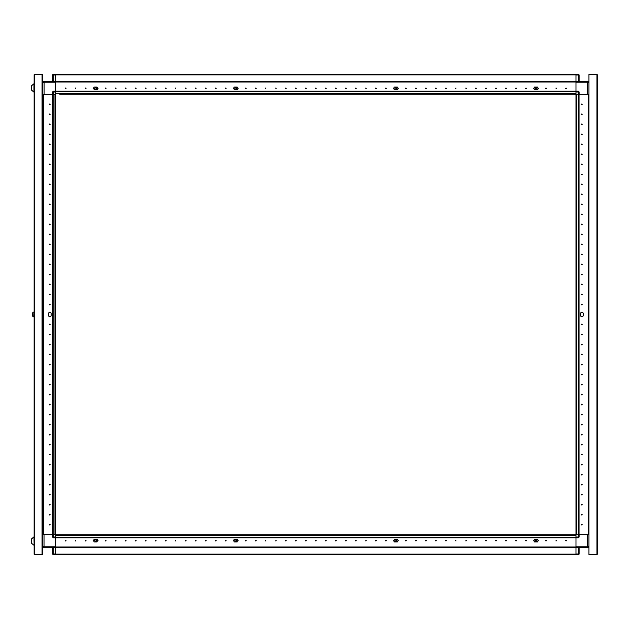 <?xml version="1.0" encoding="UTF-8"?>
<svg xmlns="http://www.w3.org/2000/svg" width="629" height="629" viewBox="0 0 629 629"><rect width="100%" height="100%" fill="white"/><g stroke="black" fill="none" stroke-linecap="round" stroke-linejoin="round"><path stroke-width="0.94" d="M576.03 534.681L576.03 537.779L578.334 537.779L578.334 534.681L576.03 534.681L576.03 92.023L579.136 92.023L579.136 94.319L578.334 94.319L578.334 91.221L576.03 91.221L576.03 91.858L55.611 91.858L55.611 82.014L576.03 82.014L55.611 82.014L55.611 74.206L576.03 74.206L576.03 74.843L55.611 74.843L55.611 74.206L52.805 74.379M588.941 94.319L588.241 94.319L588.241 534.681L579.136 534.681L579.136 536.977L576.03 536.977M576.03 92.023L576.03 74.206L578.334 74.206L579.136 75.008L579.136 81.408M578.334 534.681L587.541 534.681L587.541 546.192L588.941 546.192L587.541 547.592L587.541 546.192L576.03 546.192L576.03 546.986L55.611 546.986L576.03 546.986L576.03 554.794L55.611 554.794L55.611 554.157L576.03 554.157L576.03 554.794L578.334 554.794L578.334 553.992L579.136 553.992L579.136 547.592M588.941 82.808L587.643 82.808L587.643 94.319L579.136 94.319L588.241 94.319L588.241 534.681L588.941 534.681M579.034 94.319L579.034 534.681L578.397 534.681L578.397 94.319L576.675 94.319L576.675 534.681L578.397 534.681M421.744 94.224L420.062 94.224L421.744 94.224M431.753 94.224L430.071 94.224L431.753 94.224M42.796 315.624L42.701 313.297M34.092 316.898L32.983 316.812L32.983 312.188L32.449 313.258M32.299 315.035L32.299 313.965M52.506 92.023L53.308 91.221L55.611 91.221L53.308 91.221L53.308 94.319L52.506 94.319L52.506 92.023L55.611 92.023L55.611 91.221L578.334 91.221L579.136 92.023M42.701 546.192L43.999 546.192L43.999 534.681L53.308 534.681L53.308 536.977L52.506 536.977L52.506 534.681L43.401 534.681L43.401 94.319L52.506 94.319L44.101 94.319L44.101 82.808L42.701 82.808L44.101 81.408L44.101 82.808L55.611 82.808M42.701 534.681L43.401 534.681L43.401 94.319L42.701 94.319M55.611 158.532L55.611 160.214L55.611 158.532M55.611 148.523L55.611 150.205L55.611 148.523M55.611 138.514L55.611 140.196L55.611 138.514M55.611 128.513L55.611 130.187L55.611 128.513M55.611 118.504L55.611 120.178L55.611 118.504M55.611 108.495L55.611 110.177L55.611 108.495M55.611 98.486L55.611 100.168L55.611 98.486M52.608 94.319L52.608 534.681L52.608 94.319L53.245 94.319L53.245 534.681L54.967 534.681L54.967 94.319L53.245 94.319M34.092 545.288L33.942 536.883L31.45 538.982L31.45 543.189L33.942 545.288L31.45 543.189M33.942 87.918L33.942 83.712L31.45 85.811L31.45 90.018L33.942 92.117L33.942 87.918M42.096 554.298L34.092 554.298L34.092 74.702L42.701 74.702L42.701 554.298L42.096 554.298L42.096 74.702M53.308 94.319L55.611 94.319L55.611 554.794L53.245 554.794L52.506 553.992L52.506 547.592L52.506 553.992L53.308 553.992L53.308 554.794L52.506 553.992M55.611 536.977L53.308 536.977L53.308 537.779L55.611 537.779L55.611 537.142L576.03 537.142L576.03 546.192M576.03 82.808L587.643 82.808L587.643 81.408L42.796 81.408L42.796 82.289M578.334 81.408L578.334 74.206L578.837 74.379M576.03 75.008L579.136 75.008M33.164 316.898L32.983 312.188L34.092 312.102L33.164 312.102M55.611 74.206L53.308 74.206L53.308 75.008L52.506 75.008L52.506 81.408M55.611 546.192L43.999 546.192L43.999 547.592L42.796 547.592L42.796 546.908M397.489 539.784L398.291 540.586L397.489 541.388L398.291 540.586L397.284 539.179L394.485 539.179L397.284 539.179M537.598 539.784L538.4 540.586L537.598 541.388L538.4 540.586L537.402 539.179L534.595 539.179L537.402 539.179M94.043 539.784L93.241 540.586L94.043 541.388L93.241 540.586L94.24 539.179L97.047 539.179L94.24 539.179M234.153 539.784L233.351 540.586L234.153 541.388L233.351 540.586L234.358 539.179L237.157 539.179L234.358 539.179M582.234 524.672L581.841 524.271L581.44 524.672L581.841 525.073L582.234 524.672M582.234 514.664L581.841 514.263L581.44 514.664L581.841 515.065L582.234 514.664M582.234 504.655L581.841 504.254L581.44 504.655L581.841 505.056L582.234 504.655M582.234 494.646L581.841 494.245L581.44 494.646L581.841 495.047L582.234 494.646M582.234 484.637L581.841 484.236L581.44 484.637L581.841 485.038L582.234 484.637M582.234 474.628L581.841 474.227L581.44 474.628L581.841 475.029L582.234 474.628M582.234 464.619L581.44 464.619L581.841 465.02L582.234 464.619M582.234 454.618L581.841 454.217L581.44 454.618L582.234 454.618M582.234 444.609L581.841 444.208L581.44 444.609L581.841 445.01L582.234 444.609M582.234 434.6L581.841 434.199L581.44 434.6L581.841 435.001L582.234 434.6M582.234 424.591L581.841 424.19L581.44 424.591L581.841 424.992L582.234 424.591M582.234 414.582L581.841 414.181L581.44 414.582L581.841 414.983L582.234 414.582M582.234 404.573L581.841 404.172L581.44 404.573L581.841 404.974L582.234 404.573M582.234 394.564L581.841 394.163L581.44 394.564L581.841 394.965L582.234 394.564M582.234 384.555L581.841 384.154L581.44 384.555L581.841 384.956L582.234 384.555M582.234 374.546L581.841 374.145L581.44 374.546L581.841 374.947L582.234 374.546M582.234 364.537L581.44 364.537L581.841 364.938L582.234 364.537M582.234 354.536L581.841 354.135L581.44 354.536L582.234 354.536M582.234 344.527L581.841 344.126L581.44 344.527L581.841 344.928L582.234 344.527M582.234 334.518L581.841 334.117L581.44 334.518L581.841 334.919L582.234 334.518M582.234 324.509L581.841 324.108L581.44 324.509L581.841 324.91L582.234 324.509M582.234 304.491L581.841 304.09L581.44 304.491L581.841 304.892L582.234 304.491M582.234 294.482L581.841 294.081L581.44 294.482L581.841 294.883L582.234 294.482M582.234 284.473L581.841 284.072L581.44 284.473L581.841 284.874L582.234 284.473M582.234 274.464L581.44 274.464L581.841 274.865L582.234 274.464M582.234 264.463L581.841 264.062L581.44 264.463L582.234 264.463M582.234 254.454L581.841 254.053L581.44 254.454L581.841 254.855L582.234 254.454M582.234 244.445L581.841 244.044L581.44 244.445L581.841 244.846L582.234 244.445M582.234 234.436L581.841 234.035L581.44 234.436L581.841 234.837L582.234 234.436M582.234 224.427L581.841 224.026L581.44 224.427L581.841 224.828L582.234 224.427M582.234 214.418L581.841 214.017L581.44 214.418L581.841 214.819L582.234 214.418M582.234 204.409L581.841 204.008L581.44 204.409L581.841 204.81L582.234 204.409M582.234 194.4L581.841 193.999L581.44 194.4L581.841 194.801L582.234 194.4M582.234 184.391L581.841 183.99L581.44 184.391L581.841 184.792L582.234 184.391M582.234 174.382L581.44 174.382L581.841 174.783L582.234 174.382M582.234 164.381L581.841 163.98L581.44 164.381L582.234 164.381M582.234 154.372L581.841 153.971L581.44 154.372L581.841 154.773L582.234 154.372M582.234 144.363L581.841 143.962L581.44 144.363L581.841 144.764L582.234 144.363M582.234 134.354L581.841 133.953L581.44 134.354L581.841 134.755L582.234 134.354M582.234 124.345L581.841 123.944L581.44 124.345L581.841 124.746L582.234 124.345M582.234 114.336L581.841 113.935L581.44 114.336L581.841 114.737L582.234 114.336M582.234 104.328L581.841 103.927L581.44 104.328L581.841 104.728L582.234 104.328M583.24 315.9L583.24 313.1L583.24 315.9L581.841 316.898L580.433 315.9L580.433 313.1L580.433 315.9M583.24 313.1L581.841 312.102L580.433 313.1M536.969 88.375L535.971 87.376L534.972 88.375L535.971 89.381L536.969 88.375M537.598 89.216L538.4 88.414L537.598 87.612L538.4 88.414L537.402 89.821L534.595 89.821L533.596 88.414L534.611 87.014L533.651 88.375L534.611 89.735L537.331 89.735L538.29 88.375L537.331 87.014M566.021 88.013L565.62 88.414L566.021 88.815L566.422 88.414L566.021 88.013M556.012 88.013L556.012 88.815L556.413 88.414L556.012 88.013M546.011 88.013L545.61 88.414L546.011 88.815L546.412 88.414L546.011 88.013M525.993 88.013L525.592 88.414L525.993 88.815L526.394 88.414L525.993 88.013M515.984 88.013L515.583 88.414L515.984 88.815L516.385 88.414L515.984 88.013M505.975 88.013L505.574 88.414L505.975 88.815L506.376 88.414L505.975 88.013M495.966 88.013L495.566 88.414L495.966 88.815L496.367 88.414L495.966 88.013M485.958 88.013L485.557 88.414L485.958 88.815L486.359 88.414L485.958 88.013M475.949 88.013L475.548 88.414L475.949 88.815L476.35 88.414L475.949 88.013M465.94 88.013L465.94 88.815L466.341 88.414L465.94 88.013M455.939 88.013L455.538 88.414L455.939 88.815L455.939 88.013M445.93 88.013L445.529 88.414L445.93 88.815L446.331 88.414L445.93 88.013M435.921 88.013L435.52 88.414L435.921 88.815L436.322 88.414L435.921 88.013M425.912 88.013L425.511 88.414L425.912 88.815L426.313 88.414L425.912 88.013M415.903 88.013L415.502 88.414L415.903 88.815L416.304 88.414L415.903 88.013M405.894 88.013L405.493 88.414L405.894 88.815L406.295 88.414L405.894 88.013M385.876 88.013L385.475 88.414L385.876 88.815L386.277 88.414L385.876 88.013M375.867 88.013L375.466 88.414L375.867 88.815L376.268 88.414L375.867 88.013M365.858 88.013L365.858 88.815L366.259 88.414L365.858 88.013M355.857 88.013L355.456 88.414L355.857 88.815L356.258 88.414L355.857 88.013M345.848 88.013L345.447 88.414L345.848 88.815L346.249 88.414L345.848 88.013M335.839 88.013L335.438 88.414L335.839 88.815L336.24 88.414L335.839 88.013M325.83 88.013L325.429 88.414L325.83 88.815L326.231 88.414L325.83 88.013M315.821 88.013L315.42 88.414L315.821 88.815L316.222 88.414L315.821 88.013M305.812 88.013L305.411 88.414L305.812 88.815L306.213 88.414L305.812 88.013M295.803 88.013L295.402 88.414L295.803 88.815L296.204 88.414L295.803 88.013M285.794 88.013L285.393 88.414L285.794 88.815L286.195 88.414L285.794 88.013M275.785 88.013L275.785 88.815L276.186 88.414L275.785 88.013M265.784 88.013L265.383 88.414L265.784 88.815L265.784 88.013M255.775 88.013L255.374 88.414L255.775 88.815L256.176 88.414L255.775 88.013M245.766 88.013L245.365 88.414L245.766 88.815L246.167 88.414L245.766 88.013M225.748 88.013L225.347 88.414L225.748 88.815L226.149 88.414L225.748 88.013M215.739 88.013L215.338 88.414L215.739 88.815L216.14 88.414L215.739 88.013M205.73 88.013L205.329 88.414L205.73 88.815L206.131 88.414L205.73 88.013M195.721 88.013L195.32 88.414L195.721 88.815L196.122 88.414L195.721 88.013M185.712 88.013L185.311 88.414L185.712 88.815L186.113 88.414L185.712 88.013M175.711 88.013L175.31 88.414L175.711 88.815L175.711 88.013M165.702 88.013L165.301 88.414L165.702 88.815L166.103 88.414L165.702 88.013M155.693 88.013L155.292 88.414L155.693 88.815L156.094 88.414L155.693 88.013M145.684 88.013L145.283 88.414L145.684 88.815L146.085 88.414L145.684 88.013M135.675 88.013L135.274 88.414L135.675 88.815L136.076 88.414L135.675 88.013M125.666 88.013L125.265 88.414L125.666 88.815L126.067 88.414L125.666 88.013M115.657 88.013L115.256 88.414L115.657 88.815L116.058 88.414L115.657 88.013M105.648 88.013L105.247 88.414L105.648 88.815L106.049 88.414L105.648 88.013M85.63 88.013L85.63 88.815L86.031 88.414L85.63 88.013M75.629 88.013L75.228 88.414L75.629 88.815L75.629 88.013M65.62 88.013L65.219 88.414L65.62 88.815L66.021 88.414L65.62 88.013M397.214 87.014L398.181 88.375L397.214 89.735L394.493 89.735L393.534 88.375L394.493 87.014L393.487 88.414L394.485 89.821L397.284 89.821L394.485 89.821M397.489 87.612L398.291 88.414L397.489 89.216L398.291 88.414L397.284 87.014L394.485 87.014L397.284 87.014M97.251 87.612L98.045 88.414L97.047 89.821L94.24 89.821L97.047 89.821M94.043 87.612L93.241 88.414L94.043 89.216L93.241 88.414L94.24 87.014L97.047 87.014L94.334 87.014L93.367 88.375L94.334 89.735L97.047 89.735M237.361 87.612L238.155 88.414L237.157 89.821L234.358 89.821L237.157 89.821M234.153 87.612L233.351 88.414L234.153 89.216L233.351 88.414L234.358 87.014L237.157 87.014L234.444 87.014L233.485 88.375L234.444 89.735L237.157 89.735M396.86 88.375L395.853 87.376L394.855 88.375L395.853 89.381L396.86 88.375M94.68 540.625L95.679 541.624L96.685 540.625L95.679 539.619L94.68 540.625M97.047 539.784L98.045 540.586L97.047 541.388L98.006 540.625L97.047 539.179M96.693 88.375L95.694 87.376L94.688 88.375L95.694 89.381L96.693 88.375M534.957 540.625L535.963 541.624L536.962 540.625L535.963 539.619L534.957 540.625M534.595 541.357L533.596 540.586L534.398 539.784L533.636 540.625L534.595 541.986L537.402 541.986L534.595 541.986L537.323 541.986L538.282 540.625L537.323 539.265L534.595 539.265M236.803 88.375L235.804 87.376L234.806 88.375L235.804 89.381L236.803 88.375M234.798 540.625L235.796 541.624L236.795 540.625L235.796 539.619L234.798 540.625M237.157 539.784L238.155 540.586L237.157 541.388L238.116 540.625L237.157 539.179M49.408 104.328L49.801 104.728L50.202 104.328L49.801 103.927L49.408 104.328M49.408 114.336L49.801 114.737L50.202 114.336L49.801 113.935L49.408 114.336M49.408 124.345L49.801 124.746L50.202 124.345L49.801 123.944L49.408 124.345M49.408 134.354L49.801 134.755L50.202 134.354L49.801 133.953L49.408 134.354M49.408 144.363L49.801 144.764L50.202 144.363L49.801 143.962L49.408 144.363M49.408 154.372L49.801 154.773L50.202 154.372L49.801 153.971L49.408 154.372M49.408 164.381L50.202 164.381L49.801 163.98L49.408 164.381M49.408 174.382L49.801 174.783L50.202 174.382L49.408 174.382M49.408 184.391L49.801 184.792L50.202 184.391L49.801 183.99L49.408 184.391M49.408 194.4L49.801 194.801L50.202 194.4L49.801 193.999L49.408 194.4M49.408 204.409L49.801 204.81L50.202 204.409L49.801 204.008L49.408 204.409M49.408 214.418L49.801 214.819L50.202 214.418L49.801 214.017L49.408 214.418M49.408 224.427L49.801 224.828L50.202 224.427L49.801 224.026L49.408 224.427M49.408 234.436L49.801 234.837L50.202 234.436L49.801 234.035L49.408 234.436M49.408 244.445L49.801 244.846L50.202 244.445L49.801 244.044L49.408 244.445M49.408 254.454L49.801 254.855L50.202 254.454L49.801 254.053L49.408 254.454M49.408 264.463L50.202 264.463L49.801 264.062L49.408 264.463M49.408 274.464L49.801 274.865L50.202 274.464L49.408 274.464M49.408 284.473L49.801 284.874L50.202 284.473L49.801 284.072L49.408 284.473M49.408 294.482L49.801 294.883L50.202 294.482L49.801 294.081L49.408 294.482M49.408 304.491L49.801 304.892L50.202 304.491L49.801 304.09L49.408 304.491M49.408 324.509L49.801 324.91L50.202 324.509L49.801 324.108L49.408 324.509M49.408 334.518L49.801 334.919L50.202 334.518L49.801 334.117L49.408 334.518M49.408 344.527L49.801 344.928L50.202 344.527L49.801 344.126L49.408 344.527M49.408 354.536L50.202 354.536L49.801 354.135L49.408 354.536M49.408 364.537L49.801 364.938L50.202 364.537L49.408 364.537M49.408 374.546L49.801 374.947L50.202 374.546L49.801 374.145L49.408 374.546M49.408 384.555L49.801 384.956L50.202 384.555L49.801 384.154L49.408 384.555M49.408 394.564L49.801 394.965L50.202 394.564L49.801 394.163L49.408 394.564M49.408 404.573L49.801 404.974L50.202 404.573L49.801 404.172L49.408 404.573M49.408 414.582L49.801 414.983L50.202 414.582L49.801 414.181L49.408 414.582M49.408 424.591L49.801 424.992L50.202 424.591L49.801 424.19L49.408 424.591M49.408 434.6L49.801 435.001L50.202 434.6L49.801 434.199L49.408 434.6M49.408 444.609L49.801 445.01L50.202 444.609L49.801 444.208L49.408 444.609M49.408 454.618L50.202 454.618L49.801 454.217L49.408 454.618M49.408 464.619L49.801 465.02L50.202 464.619L49.408 464.619M49.408 474.628L49.801 475.029L50.202 474.628L49.801 474.227L49.408 474.628M49.408 484.637L49.801 485.038L50.202 484.637L49.801 484.236L49.408 484.637M49.408 494.646L49.801 495.047L50.202 494.646L49.801 494.245L49.408 494.646M49.408 504.655L49.801 505.056L50.202 504.655L49.801 504.254L49.408 504.655M49.408 514.664L49.801 515.065L50.202 514.664L49.801 514.263L49.408 514.664M49.408 524.672L49.801 525.073L50.202 524.672L49.801 524.271L49.408 524.672M48.402 313.1L49.801 312.102L51.208 313.1L51.208 315.9L49.801 316.898L48.402 315.9L48.402 313.1L48.402 315.9M394.847 540.625L395.845 541.624L396.844 540.625L395.845 539.619L394.847 540.625M394.485 541.357L393.487 540.586L394.289 539.784L393.526 540.625L394.485 541.986L397.284 541.986L394.485 541.986L397.206 541.986L398.165 540.625L397.206 539.265L394.485 539.265M65.62 540.987L66.021 540.586L65.62 540.185L65.219 540.586L65.62 540.987M75.629 540.987L75.629 540.185L75.228 540.586L75.629 540.987M85.63 540.987L86.031 540.586L85.63 540.185L85.63 540.987M105.648 540.987L106.049 540.586L105.648 540.185L105.247 540.586L105.648 540.987M115.657 540.987L116.058 540.586L115.657 540.185L115.256 540.586L115.657 540.987M125.666 540.987L126.067 540.586L125.666 540.185L125.265 540.586L125.666 540.987M135.675 540.987L136.076 540.586L135.675 540.185L135.274 540.586L135.675 540.987M145.684 540.987L146.085 540.586L145.684 540.185L145.283 540.586L145.684 540.987M155.693 540.987L156.094 540.586L155.693 540.185L155.292 540.586L155.693 540.987M165.702 540.987L166.103 540.586L165.702 540.185L165.301 540.586L165.702 540.987M175.711 540.987L175.711 540.185L175.31 540.586L175.711 540.987M185.712 540.987L186.113 540.586L185.712 540.185L185.311 540.586L185.712 540.987M195.721 540.987L196.122 540.586L195.721 540.185L195.32 540.586L195.721 540.987M205.73 540.987L206.131 540.586L205.73 540.185L205.329 540.586L205.73 540.987M215.739 540.987L216.14 540.586L215.739 540.185L215.338 540.586L215.739 540.987M225.748 540.987L226.149 540.586L225.748 540.185L225.347 540.586L225.748 540.987M245.766 540.987L246.167 540.586L245.766 540.185L245.365 540.586L245.766 540.987M255.775 540.987L256.176 540.586L255.775 540.185L255.374 540.586L255.775 540.987M265.784 540.987L265.784 540.185L265.383 540.586L265.784 540.987M275.785 540.987L276.186 540.586L275.785 540.185L275.785 540.987M285.794 540.987L286.195 540.586L285.794 540.185L285.393 540.586L285.794 540.987M295.803 540.987L296.204 540.586L295.803 540.185L295.402 540.586L295.803 540.987M305.812 540.987L306.213 540.586L305.812 540.185L305.411 540.586L305.812 540.987M315.821 540.987L316.222 540.586L315.821 540.185L315.42 540.586L315.821 540.987M325.83 540.987L326.231 540.586L325.83 540.185L325.429 540.586L325.83 540.987M335.839 540.987L336.24 540.586L335.839 540.185L335.438 540.586L335.839 540.987M345.848 540.987L346.249 540.586L345.848 540.185L345.447 540.586L345.848 540.987M355.857 540.987L356.258 540.586L355.857 540.185L355.456 540.586L355.857 540.987M365.858 540.987L366.259 540.586L365.858 540.185L365.858 540.987M375.867 540.987L376.268 540.586L375.867 540.185L375.466 540.586L375.867 540.987M385.876 540.987L386.277 540.586L385.876 540.185L385.475 540.586L385.876 540.987M405.894 540.987L406.295 540.586L405.894 540.185L405.493 540.586L405.894 540.987M415.903 540.987L416.304 540.586L415.903 540.185L415.502 540.586L415.903 540.987M425.912 540.987L426.313 540.586L425.912 540.185L425.511 540.586L425.912 540.987M435.921 540.987L436.322 540.586L435.921 540.185L435.52 540.586L435.921 540.987M445.93 540.987L446.331 540.586L445.93 540.185L445.529 540.586L445.93 540.987M455.939 540.987L455.939 540.185L455.538 540.586L455.939 540.987M465.94 540.987L466.341 540.586L465.94 540.185L465.94 540.987M475.949 540.987L476.35 540.586L475.949 540.185L475.548 540.586L475.949 540.987M485.958 540.987L486.359 540.586L485.958 540.185L485.557 540.586L485.958 540.987M495.966 540.987L496.367 540.586L495.966 540.185L495.566 540.586L495.966 540.987M505.975 540.987L506.376 540.586L505.975 540.185L505.574 540.586L505.975 540.987M515.984 540.987L516.385 540.586L515.984 540.185L515.583 540.586L515.984 540.987M525.993 540.987L526.394 540.586L525.993 540.185L525.592 540.586L525.993 540.987M546.011 540.987L546.412 540.586L546.011 540.185L545.61 540.586L546.011 540.987M556.012 540.987L556.413 540.586L556.012 540.185L556.012 540.987M566.021 540.987L566.422 540.586L566.021 540.185L565.62 540.586L566.021 540.987M97.047 541.388L97.047 541.986L94.24 541.986L97.047 541.986L94.319 541.986L93.359 540.625L94.319 539.265L97.047 539.265M237.157 541.388L237.157 541.986L234.358 541.986L237.157 541.986L234.436 541.986L233.477 540.625L234.436 539.265L237.157 539.265M576.675 74.206L576.03 74.206M576.03 94.319L578.334 94.319M588.941 82.289L587.643 81.408L588.846 81.408L588.846 82.092M597.424 74.741L596.945 74.505L597.55 74.906L597.55 554.094L596.945 554.495L597.424 554.259M596.945 74.505L588.941 74.505L588.941 554.495L596.945 554.495L596.945 74.505M576.03 106.93L576.03 113.723M578.837 554.621L579.136 553.992M42.701 546.711L43.999 547.592L588.846 547.592L588.846 546.711M578.334 537.779L579.136 536.977M576.03 515.277L576.03 522.07M588.846 534.681L588.846 94.319M397.489 89.216L397.284 89.821M537.402 87.014L534.595 87.014L537.402 87.014L537.598 87.612M94.043 89.216L94.24 89.821M97.055 87.643L97.047 87.014L94.24 87.014M234.153 89.216L234.358 89.821M237.164 87.643L237.157 87.014L234.358 87.014M424.111 94.224L427.712 94.224M434.12 94.224L437.721 94.224M576.03 94.224L59.771 94.224M128.67 91.221L102.645 91.221M448.933 91.221L422.908 91.221M97.055 89.216L98.014 88.375L97.605 87.706M237.164 89.216L238.132 88.375L237.723 87.706M55.611 94.319L55.611 92.023M53.308 74.206L52.506 75.008M52.608 181.396L52.608 207.413M52.608 221.424L52.608 247.449M52.608 381.551L52.608 407.576M52.608 421.587L52.608 447.604M52.608 461.623L52.608 487.64M52.608 502.249L52.608 523.069M55.611 156.173L55.611 152.572M55.611 146.164L55.611 142.563M55.611 136.155L55.611 132.554M55.611 126.146L55.611 122.545M55.611 116.137L55.611 112.536M55.611 107.331L55.611 102.527M42.796 94.319L42.796 534.681M34.092 536.883L31.45 538.982M51.208 315.9L51.208 313.1M34.249 74.702L41.899 74.702M42.544 74.702L41.899 74.505M42.544 554.298L34.249 554.298M34.092 83.712L31.45 85.811M55.611 534.681L53.308 534.681M52.506 536.977L53.308 537.779M234.153 541.388L234.358 541.986M94.043 541.388L94.24 541.986M534.595 539.784L534.595 539.179M537.598 541.388L537.402 541.986M394.485 539.784L394.485 539.179M397.489 541.388L397.284 541.986M55.611 534.776L576.03 534.776M55.611 537.779L576.03 537.779M534.595 89.821L537.402 89.821M61.453 94.224L63.82 94.224M578.334 547.592L578.334 553.992L576.03 553.992M579.073 534.681L579.073 94.319M588.886 534.681L588.886 94.319M576.03 91.181L55.611 91.181M576.03 81.369L55.611 81.369M576.03 93.579L55.611 93.579M53.308 81.408L53.308 75.008L55.611 75.008M52.569 94.319L52.569 534.681M42.756 94.319L42.756 313.321M42.756 315.679L42.756 534.681M34.697 554.298L34.697 74.702M53.308 547.592L53.308 553.992L55.611 553.992M55.611 537.819L576.03 537.819M55.611 547.631L576.03 547.631M55.611 535.421L576.03 535.421M32.449 315.742L32.983 316.812L32.449 315.742"/></g></svg>
